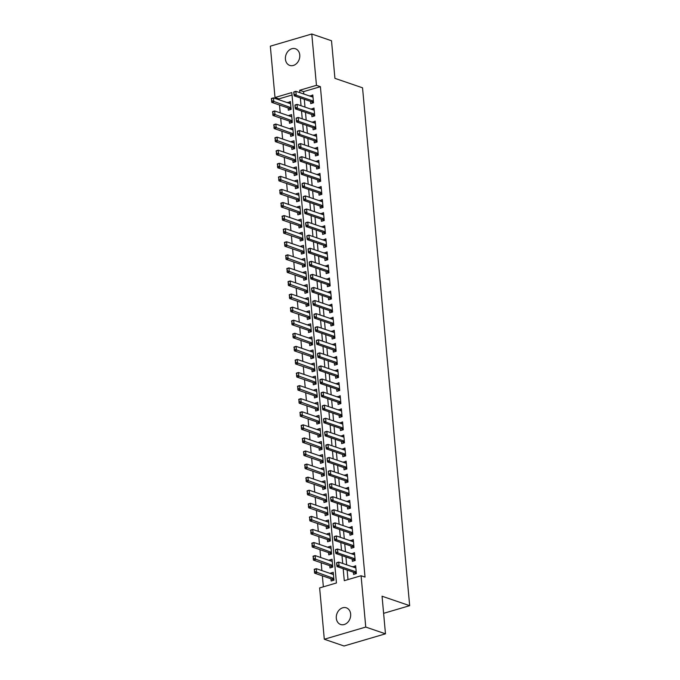 <?xml version="1.0" encoding="UTF-8"?>
<svg xmlns="http://www.w3.org/2000/svg" width="680" height="680" viewBox="0 0 680 680"><rect width="100%" height="100%" fill="white"/><g stroke="black" fill="none" stroke-linecap="round" stroke-linejoin="round"><path stroke-width="1.02" d="M299.769 54.986A8.806 6.995 108.9 0 1 289.748 65.416A8.806 6.995 108.9 0 1 285.43 59.194A8.806 6.995 108.9 0 1 295.451 48.764A8.806 6.995 108.9 0 1 299.769 54.986M350.65 614.048A8.806 6.995 108.9 0 1 340.629 624.478A8.806 6.995 108.9 0 1 336.311 618.264A8.806 6.995 108.9 0 1 346.332 607.827A8.806 6.995 108.9 0 1 350.65 614.048M311.78 34L331.508 40.758L334.925 78.353L362.542 87.805L409.666 605.676L382.058 596.224L385.475 633.819L344.029 646L324.3 639.242L319.634 587.919L336.438 582.981L291.805 92.573L275 97.512L270.334 46.18L311.78 34L316.455 85.331L299.65 90.27L299.863 92.667M292.026 95.013L278.945 98.864L279.029 99.79M279.505 105.034L280.219 112.871M280.695 118.116L281.409 125.944M281.885 131.197L282.6 139.026M283.084 144.27L283.789 152.099M284.274 157.352L284.979 165.18M285.464 170.425L286.17 178.254M286.654 183.506L287.359 191.335M287.844 196.579L288.55 204.408M289.034 209.661L289.74 217.489M290.224 222.734L290.929 230.562M291.414 235.815L292.12 243.644M292.604 248.888L293.31 256.717M293.794 261.97L294.5 269.798M294.984 275.043L295.698 282.88M296.174 288.125L296.888 295.953M297.364 301.197L298.078 309.034M298.554 314.279L299.268 322.107M299.744 327.352L300.458 335.189M300.934 340.433L301.648 348.262M302.124 353.515L302.838 361.344M303.314 366.588L304.028 374.416M304.504 379.67L305.218 387.498M305.694 392.743L306.408 400.571M306.884 405.824L307.598 413.652M308.074 418.897L308.788 426.725M309.264 431.978L309.978 439.807M310.454 445.052L311.168 452.88M311.644 458.133L312.358 465.962M312.834 471.206L313.548 479.035M314.024 484.287L314.738 492.116M315.214 497.361L315.928 505.197M316.404 510.442L317.118 518.27M317.594 523.515L318.308 531.352M318.784 536.596L319.498 544.425M319.974 549.669L320.688 557.506M321.164 562.751L321.878 570.579M322.354 575.832L323.357 586.823M278.945 98.864L275 97.512M310.522 101.405L310.726 103.623L313.523 102.799L312.808 94.953L310.046 96.152M311.712 114.478L311.916 116.696L314.712 115.872L313.999 108.026L311.236 109.233M312.902 127.559L313.106 129.778L315.902 128.953L315.188 121.108L312.426 122.306M314.092 140.632L314.296 142.851L317.093 142.035L316.378 134.181L313.616 135.388M315.282 153.714L315.486 155.932L318.282 155.108L317.569 147.262L314.806 148.461M316.472 166.787L316.676 169.006L319.473 168.19L318.758 160.335L315.996 161.543M317.662 179.869L317.866 182.087L320.662 181.262L319.949 173.417L317.186 174.615M318.852 192.941L319.056 195.16L321.852 194.344L321.139 186.498L318.376 187.697M320.042 206.023L320.246 208.242L323.043 207.417L322.328 199.571L319.566 200.779M321.232 219.096L321.436 221.323L324.232 220.499L323.519 212.653L320.756 213.851M322.422 232.177L322.626 234.396L325.423 233.572L324.708 225.726L321.946 226.933M323.612 245.25L323.816 247.477L326.613 246.653L325.899 238.807L323.136 240.006M324.802 258.332L325.006 260.55L327.802 259.726L327.089 251.88L324.326 253.088M325.992 271.413L326.196 273.632L328.993 272.808L328.278 264.962L325.516 266.161M327.182 284.486L327.386 286.705L330.183 285.88L329.469 278.035L326.706 279.242M328.372 297.568L328.576 299.786L331.381 298.962L330.659 291.116L327.896 292.315M329.562 310.641L329.766 312.859L332.571 312.035L331.857 304.19L329.086 305.397M330.752 323.723L330.956 325.941L333.761 325.116L333.047 317.271L330.276 318.469M331.942 336.796L332.146 339.014L334.951 338.19L334.237 330.344L331.466 331.551M333.132 349.877L333.336 352.096L336.141 351.271L335.427 343.425L332.656 344.624M334.322 362.95L334.526 365.168L337.331 364.352L336.617 356.499L333.846 357.705M335.512 376.031L335.716 378.25L338.521 377.425L337.807 369.58L335.036 370.778M336.702 389.104L336.906 391.323L339.711 390.507L338.997 382.653L336.226 383.86M337.892 402.186L338.096 404.404L340.901 403.58L340.187 395.734L337.416 396.933M339.082 415.259L339.286 417.477L342.091 416.661L341.377 408.816L338.606 410.014M340.272 428.341L340.476 430.559L343.281 429.734L342.567 421.889L339.796 423.096M341.462 441.413L341.666 443.64L344.471 442.816L343.757 434.971L340.986 436.169M342.652 454.495L342.856 456.713L345.661 455.889L344.947 448.043L342.176 449.25M343.842 467.568L344.046 469.795L346.851 468.971L346.137 461.125L343.366 462.323M345.032 480.649L345.236 482.868L348.041 482.043L347.327 474.198L344.556 475.405M346.23 493.731L346.426 495.95L349.231 495.125L348.517 487.279L345.746 488.478M347.421 506.804L347.616 509.022L350.421 508.198L349.707 500.352L346.936 501.56M348.611 519.885L348.806 522.104L351.611 521.279L350.897 513.434L348.126 514.633M349.8 532.958L349.996 535.177L352.801 534.352L352.087 526.507L349.316 527.714M350.99 546.04L351.186 548.259L353.991 547.434L353.277 539.588L350.506 540.787M352.18 559.113L352.376 561.332L355.181 560.507L354.467 552.662L351.696 553.869M333.421 574.167L330.488 573.529M330.964 578.774L331.16 580.992L333.965 580.176L333.251 572.322L330.446 573.146M332.231 561.085L329.298 560.447M329.774 565.7L329.97 567.919L332.775 567.094L332.061 559.249L329.256 560.073M331.041 548.012L328.1 547.375M328.584 552.619L328.78 554.837L331.585 554.021L330.871 546.167L328.066 546.992M329.851 534.931L326.91 534.293M327.394 539.546L327.59 541.764L330.395 540.94L329.681 533.094L326.876 533.919M328.661 521.858L325.72 521.22M326.204 526.465L326.4 528.683L329.205 527.858L328.491 520.013L325.686 520.837M327.471 508.776L324.53 508.138M325.014 513.391L325.21 515.61L328.015 514.785L327.301 506.94L324.496 507.764M326.281 495.703L323.34 495.065M323.825 500.31L324.02 502.529L326.825 501.704L326.111 493.858L323.306 494.683M325.091 482.621L322.15 481.984M322.635 487.237L322.83 489.456L325.635 488.631L324.921 480.785L322.116 481.61M323.901 469.548L320.96 468.911M321.445 474.156L321.64 476.374L324.445 475.55L323.731 467.704L320.926 468.529M322.702 456.467L319.77 455.829M320.254 461.083L320.45 463.301L323.255 462.476L322.541 454.631L319.736 455.456M321.512 443.394L318.58 442.756M319.065 448.001L319.26 450.219L322.065 449.395L321.351 441.55L318.546 442.374M320.322 430.312L317.39 429.675M317.875 434.928L318.07 437.146L320.875 436.322L320.161 428.476L317.356 429.293M319.132 417.24L316.2 416.602M316.676 421.846L316.88 424.065L319.685 423.24L318.971 415.395L316.166 416.219M317.942 404.158L315.01 403.521M315.486 408.765L315.69 410.992L318.495 410.168L317.781 402.322L314.976 403.138M316.752 391.076L313.82 390.447M314.296 395.692L314.5 397.911L317.305 397.086L316.591 389.24L313.786 390.065M315.562 378.003L312.63 377.366M313.106 382.611L313.31 384.829L316.115 384.013L315.401 376.168L312.596 376.983M314.373 364.922L311.44 364.284M311.916 369.537L312.12 371.756L314.925 370.931L314.211 363.086L311.406 363.911M313.183 351.849L310.25 351.212M310.726 356.456L310.93 358.675L313.735 357.858L313.021 350.004L310.216 350.829M311.993 338.767L309.06 338.13M309.536 343.383L309.74 345.601L312.545 344.777L311.831 336.931L309.026 337.756M310.802 325.695L307.87 325.057M308.346 330.301L308.55 332.52L311.355 331.704L310.641 323.85L307.836 324.675M309.613 312.613L306.68 311.975M307.156 317.228L307.36 319.447L310.165 318.623L309.451 310.777L306.646 311.601M308.423 299.54L305.49 298.902M305.966 304.147L306.17 306.365L308.975 305.541L308.261 297.695L305.456 298.52M307.232 286.458L304.3 285.821M304.776 291.074L304.98 293.293L307.785 292.468L307.071 284.623L304.266 285.447M306.043 273.385L303.11 272.748M303.586 277.993L303.79 280.211L306.595 279.387L305.881 271.541L303.076 272.365M304.852 260.304L301.92 259.666M302.396 264.92L302.6 267.138L305.405 266.313L304.691 258.468L301.886 259.293M303.662 247.231L300.73 246.594M301.206 251.838L301.41 254.056L304.215 253.232L303.501 245.386L300.696 246.211M302.473 234.15L299.54 233.512M300.016 238.765L300.22 240.983L303.025 240.159L302.302 232.314L299.506 233.138M301.282 221.076L298.35 220.439M298.826 225.683L299.03 227.902L301.826 227.077L301.113 219.232L298.316 220.056M300.093 207.995L297.16 207.357M297.636 212.611L297.84 214.829L300.637 214.005L299.923 206.159L297.126 206.975M298.902 194.922L295.97 194.284M296.446 199.529L296.65 201.748L299.447 200.923L298.732 193.077L295.936 193.902M297.712 181.84L294.78 181.203M295.256 186.447L295.46 188.674L298.256 187.85L297.543 180.005L294.746 180.82M296.523 168.759L293.59 168.13M294.066 173.374L294.27 175.593L297.067 174.769L296.352 166.923L293.556 167.748M295.332 155.686L292.4 155.048M292.876 160.293L293.08 162.511L295.876 161.695L295.162 153.85L292.366 154.666M294.142 142.605L291.21 141.967M291.686 147.22L291.89 149.439L294.686 148.614L293.973 140.769L291.176 141.593M292.952 129.531L290.02 128.894M290.496 134.138L290.7 136.357L293.497 135.541L292.782 127.687L289.986 128.511M291.762 116.45L288.83 115.812M289.306 121.066L289.51 123.284L292.306 122.459L291.593 114.614L288.796 115.439M288.116 107.984L288.32 110.203L291.116 109.386L290.402 101.532L287.64 102.74M343.188 568.71L344.275 580.678L361.08 575.739L365.024 577.09L320.399 86.683L303.594 91.621L303.815 94.019M304.291 99.272L305.005 107.1M305.481 112.344L306.195 120.173M306.672 125.426L307.385 133.255M307.861 138.499L308.575 146.328M309.051 151.581L309.765 159.409M310.241 164.654L310.955 172.482M311.431 177.735L312.146 185.564M312.622 190.808L313.335 198.636M313.811 203.889L314.525 211.718M315.001 216.963L315.716 224.791M316.192 230.044L316.905 237.873M317.381 243.117L318.096 250.954M318.572 256.199L319.286 264.027M319.762 269.272L320.475 277.108M320.951 282.353L321.666 290.181M322.142 295.426L322.856 303.263M323.332 308.507L324.046 316.336M324.522 321.589L325.236 329.418M325.712 334.662L326.425 342.49M326.901 347.743L327.615 355.572M328.091 360.817L328.805 368.645M329.281 373.898L329.995 381.726M330.471 386.971L331.185 394.8M331.661 400.052L332.375 407.881M332.851 413.125L333.565 420.954M334.041 426.207L334.755 434.036M335.231 439.28L335.945 447.108M336.421 452.362L337.135 460.19M337.611 465.435L338.325 473.271M338.801 478.516L339.515 486.344M339.991 491.589L340.705 499.426M341.181 504.671L341.896 512.499M342.372 517.744L343.085 525.581M343.561 530.825L344.275 538.654M344.751 543.906L345.466 551.735M345.942 556.979L346.655 564.808M347.131 570.061L347.999 579.581M353.37 572.194L353.566 574.413L356.371 573.588L355.657 565.743L352.886 566.942M383.613 613.335L409.666 605.676M385.475 633.819L365.755 627.062L324.3 639.242M320.399 86.683L316.455 85.331M361.08 575.739L365.755 627.062M300.348 97.92L301.053 105.748M301.537 110.993L302.243 118.821M302.727 124.075L303.433 131.903M303.918 137.147L304.631 144.976M305.107 150.229L305.822 158.057M306.298 163.302L307.012 171.131M307.488 176.383L308.201 184.212M308.677 189.456L309.392 197.285M309.868 202.538L310.582 210.367M311.058 215.611L311.772 223.448M312.248 228.692L312.962 236.521M313.438 241.766L314.151 249.602M314.627 254.847L315.341 262.675M315.817 267.92L316.531 275.757M317.007 281.001L317.721 288.83M318.197 294.083L318.911 301.911M319.387 307.156L320.101 314.984M320.577 320.238L321.291 328.066M321.767 333.31L322.481 341.139M322.957 346.392L323.672 354.221M324.148 359.465L324.861 367.293M325.337 372.546L326.051 380.375M326.527 385.62L327.241 393.448M327.717 398.701L328.431 406.529M328.907 411.774L329.622 419.602M330.098 424.855L330.811 432.684M331.287 437.929L332.001 445.765M332.477 451.01L333.192 458.838M333.668 464.083L334.381 471.92M334.857 477.164L335.572 484.993M336.048 490.246L336.762 498.075M337.238 503.319L337.951 511.147M338.427 516.4L339.142 524.229M339.618 529.473L340.332 537.302M340.808 542.555L341.522 550.384M341.998 555.628L342.712 563.457M303.594 91.621L299.65 90.27M355.827 567.579L352.852 566.567M290.572 103.377L287.606 102.357M354.637 554.506L351.662 553.486M353.447 541.424L350.472 540.413M352.249 528.351L349.282 527.332M351.058 515.27L348.092 514.259M349.868 502.197L346.902 501.177M348.678 489.115L345.712 488.104M347.488 476.042L344.522 475.022M346.298 462.961L343.332 461.941M345.108 449.888L342.142 448.868M343.918 436.806L340.952 435.787M342.728 423.725L339.762 422.714M341.538 410.652L338.572 409.632M340.349 397.57L337.382 396.559M339.159 384.498L336.192 383.477M337.969 371.416L335.002 370.404M336.778 358.343L333.812 357.323M335.589 345.262L332.622 344.25M334.399 332.188L331.432 331.168M333.208 319.107L330.242 318.096M332.019 306.034L329.052 305.014M330.828 292.952L327.862 291.941M329.638 279.879L326.672 278.859M328.449 266.798L325.482 265.786M327.258 253.725L324.292 252.705M326.069 240.644L323.102 239.624M324.878 227.562L321.912 226.55M323.688 214.489L320.722 213.469M322.499 201.407L319.532 200.396M321.308 188.334L318.342 187.315M320.118 175.253L317.152 174.242M318.928 162.18L315.962 161.16M317.738 149.099L314.772 148.087M316.548 136.025L313.582 135.006M315.358 122.944L312.392 121.932M314.168 109.871L311.202 108.851M312.978 96.79L310.012 95.778M336.6 563.065L336.778 565.029L336.702 562.683L338.716 562.088L355.861 567.962M356.218 571.888L339.074 566.015L337.059 566.61L336.778 565.029M355.903 573.725L354.662 572.696A1.377 0.731 73.6 0 0 354.416 572.552L337.059 566.61M336.94 562.963L338.716 562.088L339.074 566.015L337.118 564.927M314.202 569.653L314.712 571.514L314.296 569.27L316.31 568.675L316.668 572.602L314.653 573.189L332.01 579.139A1.377 0.731 -106.4 0 1 332.256 579.275L333.498 580.312M314.712 571.514L333.812 578.467M333.455 574.549L316.31 568.675L314.534 569.551M314.381 571.608L314.653 573.189M335.41 549.992L335.589 551.947L335.512 549.61L337.526 549.015L354.671 554.88M355.028 558.807L337.883 552.933L335.869 553.529L335.589 551.947M354.714 560.652L353.473 559.615A1.377 0.731 73.6 0 0 353.226 559.47L335.869 553.529M335.75 549.89L337.526 549.015L337.883 552.933L335.928 551.854M334.22 536.911L334.399 538.875L334.322 536.529L336.337 535.933L353.481 541.807M353.838 545.726L336.694 539.861L334.679 540.456L334.399 538.875M353.524 547.57L352.282 546.542A1.377 0.731 73.6 0 0 352.036 546.397L334.679 540.456M334.56 536.809L336.337 535.933L336.694 539.861L334.738 538.773M333.03 523.829L333.208 525.793L333.132 523.447L335.147 522.861L352.291 528.726M352.648 532.652L335.503 526.779L333.489 527.374L333.208 525.793M352.333 534.497L351.084 533.46A1.377 0.731 73.6 0 0 350.846 533.315L333.489 527.374M333.37 523.736L335.147 522.861L335.503 526.779L333.548 525.7M331.84 510.756L332.019 512.72L331.942 510.374L333.957 509.779L351.101 515.652M351.458 519.571L334.313 513.706L332.299 514.292L332.019 512.72M351.144 521.415L349.894 520.387A1.377 0.731 73.6 0 0 349.656 520.242L332.299 514.292M332.18 510.654L333.957 509.779L334.313 513.706L332.358 512.618M313.012 556.571L313.523 558.433L313.106 556.189L315.12 555.594L315.477 559.521L313.463 560.116L330.82 566.058A1.377 0.731 -106.4 0 1 331.067 566.202L332.308 567.231M313.523 558.433L332.622 565.394M332.265 561.467L315.12 555.594L313.344 556.478M313.191 558.535L313.463 560.116M311.822 543.498L312.332 545.36L311.916 543.116L313.93 542.521L314.287 546.439L312.273 547.034L329.63 552.976A1.377 0.731 -106.4 0 1 329.876 553.12L331.118 554.158M312.332 545.36L331.432 552.313M331.075 548.386L313.93 542.521L312.154 543.396M312.001 545.453L312.273 547.034M310.632 530.417L311.142 532.279L310.726 530.034L312.74 529.439L313.098 533.366L311.083 533.962L328.44 539.903A1.377 0.731 -106.4 0 1 328.686 540.048L329.927 541.076M311.142 532.279L330.242 539.24M329.885 535.313L312.74 529.439L310.964 530.315M310.811 532.38L311.083 533.962M309.434 517.344L309.952 519.206L309.536 516.962L311.55 516.366L311.907 520.285L309.893 520.88L327.25 526.821A1.377 0.731 -106.4 0 1 327.497 526.966L328.738 528.003M309.952 519.206L329.052 526.159M328.695 522.231L311.55 516.366L309.774 517.242M309.613 519.299L309.893 520.88M330.65 497.675L330.828 499.638L330.752 497.292L332.767 496.706L349.911 502.571M350.268 506.498L333.124 500.625L331.109 501.219L330.828 499.638M349.953 508.342L348.704 507.305A1.377 0.731 73.6 0 0 348.466 507.161L331.109 501.219M330.99 497.581L332.767 496.706L333.124 500.625L331.168 499.545M308.244 504.262L308.762 506.124L308.346 503.88L310.361 503.285L310.718 507.212L308.703 507.807L326.06 513.748A1.377 0.731 -106.4 0 1 326.306 513.893L327.548 514.921M308.762 506.124L327.862 513.077M327.505 509.159L310.361 503.285L308.584 504.16M308.423 506.226L308.703 507.807M329.46 484.602L329.638 486.565L329.562 484.219L331.576 483.625L348.721 489.498M349.078 493.416L331.933 487.552L329.919 488.138L329.638 486.565M348.763 495.261L347.514 494.233A1.377 0.731 73.6 0 0 347.276 494.088L329.919 488.138M329.8 484.5L331.576 483.625L331.933 487.552L329.978 486.463M307.054 491.19L307.572 493.051L307.156 490.798L309.171 490.212L309.527 494.131L307.513 494.725L324.87 500.667A1.377 0.731 -106.4 0 1 325.116 500.812L326.357 501.848M307.572 493.051L326.672 500.004M326.315 496.077L309.171 490.212L307.394 491.087M307.232 493.144L307.513 494.725M328.27 471.521L328.449 473.484L328.372 471.138L330.387 470.552L347.523 476.416M347.888 480.344L330.743 474.47L328.729 475.065L328.449 473.484M347.574 482.179L346.324 481.151A1.377 0.731 73.6 0 0 346.086 481.006L328.729 475.065M328.61 471.427L330.387 470.552L330.743 474.47L328.788 473.39M305.864 478.108L306.382 479.969L305.966 477.725L307.981 477.131L308.337 481.058L306.323 481.652L323.68 487.594A1.377 0.731 -106.4 0 1 323.926 487.738L325.168 488.767M306.382 479.969L325.482 486.923M325.125 483.004L307.981 477.131L306.204 478.006M306.043 480.071L306.323 481.652M327.08 458.447L327.258 460.411L327.182 458.065L329.197 457.47L346.332 463.344M346.69 467.262L329.553 461.397L327.539 461.983L327.258 460.411M346.383 469.106L345.134 468.078A1.377 0.731 73.6 0 0 344.896 467.933L327.539 461.983M327.42 458.346L329.197 457.47L329.553 461.397L327.599 460.309M304.674 465.026L305.192 466.896L304.776 464.644L306.791 464.058L307.148 467.976L305.133 468.571L322.49 474.512A1.377 0.731 -106.4 0 1 322.728 474.657L323.977 475.694M305.192 466.896L324.292 473.85M323.935 469.923L306.791 464.058L305.014 464.933M304.852 466.99L305.133 468.571M325.89 445.366L326.069 447.329L325.992 444.983L328.006 444.397L345.142 450.262M345.5 454.189L328.363 448.315L326.349 448.91L326.069 447.329M345.194 456.025L343.944 454.996A1.377 0.731 73.6 0 0 343.706 454.852L326.349 448.91M326.23 445.272L328.006 444.397L328.363 448.315L326.409 447.227M303.484 451.954L304.002 453.815L303.586 451.571L305.6 450.976L305.957 454.903L303.943 455.489L321.3 461.44A1.377 0.731 -106.4 0 1 321.538 461.584L322.787 462.613M304.002 453.815L323.102 460.768M322.745 456.85L305.6 450.976L303.824 451.851M303.662 453.917L303.943 455.489M324.7 432.293L324.878 434.256L324.802 431.911L326.817 431.315L343.952 437.189M344.309 441.108L327.173 435.242L325.159 435.829L324.878 434.256M344.003 442.952L342.754 441.915A1.377 0.731 73.6 0 0 342.516 441.779L325.159 435.829M325.04 432.191L326.817 431.315L327.173 435.242L325.219 434.154M302.294 438.872L302.812 440.742L302.396 438.489L304.411 437.903L304.767 441.821L302.753 442.416L320.11 448.358A1.377 0.731 -106.4 0 1 320.348 448.502L321.598 449.531M302.812 440.742L321.912 447.695M321.555 443.768L304.411 437.903L302.634 438.779M302.473 440.835L302.753 442.416M323.51 419.212L323.688 421.175L323.612 418.829L325.626 418.243L342.762 424.107M343.12 428.034L325.983 422.161L323.969 422.756L323.688 421.175M342.813 429.87L341.564 428.842A1.377 0.731 73.6 0 0 341.326 428.697L323.969 422.756M323.85 419.118L325.626 418.243L325.983 422.161L324.028 421.073M301.104 425.799L301.623 427.661L301.206 425.416L303.221 424.822L303.577 428.749L301.563 429.335L318.92 435.285A1.377 0.731 -106.4 0 1 319.158 435.429L320.407 436.458M301.623 427.661L320.722 434.613M320.365 430.695L303.221 424.822L301.444 425.697M301.282 427.762L301.563 429.335M322.32 406.138L322.499 408.094L322.422 405.756L324.436 405.161L341.572 411.034M341.929 414.953L324.793 409.088L322.779 409.675L322.499 408.094M341.624 416.798L340.374 415.76A1.377 0.731 73.6 0 0 340.136 415.625L322.779 409.675M322.66 406.036L324.436 405.161L324.793 409.088L322.839 408M299.914 412.717L300.433 414.579L300.016 412.335L302.03 411.749L302.387 415.667L300.373 416.262L317.73 422.203A1.377 0.731 -106.4 0 1 317.968 422.348L319.218 423.376M300.433 414.579L319.532 421.541M319.166 417.613L302.03 411.749L300.254 412.624M300.093 414.681L300.373 416.262M298.724 399.644L299.243 401.506L298.826 399.262L300.841 398.667L301.197 402.594L299.183 403.18L316.54 409.13A1.377 0.731 -106.4 0 1 316.778 409.267L318.027 410.303M299.243 401.506L318.333 408.459M317.976 404.541L300.841 398.667L299.064 399.543M298.902 401.608L299.183 403.18M297.534 386.563L298.052 388.425L297.636 386.18L299.65 385.594L300.007 389.512L297.993 390.107L315.35 396.049A1.377 0.731 -106.4 0 1 315.588 396.194L316.837 397.222M298.052 388.425L317.144 395.386M316.786 391.459L299.65 385.594L297.874 386.469M297.712 388.526L297.993 390.107M321.13 393.057L321.308 395.021L321.232 392.675L323.247 392.079L340.382 397.953M340.74 401.88L323.603 396.006L321.589 396.601L321.308 395.021M340.433 403.716L339.184 402.688A1.377 0.731 73.6 0 0 338.946 402.543L321.589 396.601M321.47 392.964L323.247 392.079L323.603 396.006L321.649 394.918M319.94 379.984L320.118 381.939L320.042 379.601L322.056 379.006L339.192 384.88M339.55 388.798L322.413 382.925L320.399 383.52L320.118 381.939M339.243 390.643L337.994 389.606A1.377 0.731 73.6 0 0 337.756 389.462L320.399 383.52M320.28 379.882L322.056 379.006L322.413 382.925L320.458 381.846M318.75 366.902L318.928 368.866L318.852 366.52L320.866 365.925L338.002 371.798M338.359 375.725L321.224 369.852L319.209 370.447L318.928 368.866M338.053 377.561L336.804 376.533A1.377 0.731 73.6 0 0 336.558 376.388L319.209 370.447M319.09 366.809L320.866 365.925L321.224 369.852L319.269 368.764M296.344 373.49L296.863 375.351L296.446 373.107L298.46 372.512L298.817 376.44L296.803 377.026L314.16 382.976A1.377 0.731 -106.4 0 1 314.398 383.112L315.648 384.149M296.863 375.351L315.953 382.304M315.596 378.386L298.46 372.512L296.684 373.388M296.523 375.453L296.803 377.026M317.56 353.829L317.738 355.784L317.662 353.447L319.676 352.852L336.812 358.717M337.17 362.644L320.034 356.771L318.019 357.365L317.738 355.784M336.863 364.488L335.614 363.451A1.377 0.731 73.6 0 0 335.368 363.307L318.019 357.365M317.9 353.727L319.676 352.852L320.034 356.771L318.078 355.691M295.154 360.409L295.673 362.27L295.256 360.026L297.271 359.431L297.627 363.358L295.613 363.953L312.97 369.894A1.377 0.731 -106.4 0 1 313.208 370.039L314.457 371.067M295.673 362.27L314.764 369.231M314.406 365.304L297.271 359.431L295.494 360.315M295.332 362.372L295.613 363.953M316.37 340.748L316.548 342.712L316.464 340.365L318.486 339.771L335.623 345.644M335.979 349.562L318.844 343.697L316.82 344.293L316.548 342.712M335.673 351.407L334.424 350.378A1.377 0.731 73.6 0 0 334.177 350.234L316.82 344.293M316.71 340.646L318.486 339.771L318.844 343.697L316.889 342.609M293.964 347.335L294.482 349.197L294.066 346.953L296.08 346.358L296.438 350.276L294.423 350.872L311.78 356.822A1.377 0.731 -106.4 0 1 312.018 356.957L313.267 357.995M294.482 349.197L313.574 356.15M313.216 352.231L296.08 346.358L294.304 347.233M294.142 349.291L294.423 350.872M315.18 327.675L315.358 329.63L315.274 327.293L317.297 326.697L334.433 332.562M334.789 336.49L317.653 330.616L315.63 331.211L315.358 329.63M334.483 338.334L333.234 337.297A1.377 0.731 73.6 0 0 332.988 337.152L315.63 331.211M315.52 327.573L317.297 326.697L317.653 330.616L315.699 329.536M292.774 334.254L293.293 336.115L292.876 333.872L294.89 333.276L295.248 337.203L293.233 337.798L310.59 343.74A1.377 0.731 -106.4 0 1 310.828 343.885L312.077 344.913M293.293 336.115L312.383 343.077M312.026 339.15L294.89 333.276L293.114 334.161M292.952 336.217L293.233 337.798M313.99 314.594L314.168 316.557L314.083 314.211L316.106 313.616L333.243 319.49M333.6 323.408L316.464 317.543L314.44 318.138L314.168 316.557M333.293 325.252L332.044 324.224A1.377 0.731 73.6 0 0 331.798 324.079L314.44 318.138M314.33 314.491L316.106 313.616L316.464 317.543L314.508 316.455M291.584 321.181L292.102 323.043L291.686 320.798L293.7 320.203L294.058 324.122L292.043 324.717L309.4 330.659A1.377 0.731 -106.4 0 1 309.638 330.803L310.887 331.84M292.102 323.043L311.194 329.995M310.837 326.069L293.7 320.203L291.924 321.079M291.762 323.136L292.043 324.717M312.8 301.512L312.978 303.475L312.894 301.129L314.916 300.543L332.052 306.408M332.409 310.335L315.274 304.462L313.25 305.056L312.978 303.475M332.095 312.179L330.854 311.142A1.377 0.731 73.6 0 0 330.607 310.998L313.25 305.056M313.14 301.418L314.916 300.543L315.274 304.462L313.319 303.382M290.394 308.1L290.912 309.961L290.496 307.717L292.51 307.122L292.868 311.049L290.853 311.644L308.21 317.585A1.377 0.731 -106.4 0 1 308.448 317.73L309.697 318.758M290.912 309.961L310.003 316.923M309.647 312.995L292.51 307.122L290.734 307.998M290.572 310.063L290.853 311.644M311.61 288.439L311.788 290.402L311.703 288.056L313.726 287.462L330.863 293.335M331.219 297.253L314.083 291.389L312.06 291.975L311.788 290.402M330.905 299.098L329.664 298.07A1.377 0.731 73.6 0 0 329.418 297.925L312.06 291.975M311.95 288.337L313.726 287.462L314.083 291.389L312.128 290.3M289.204 295.026L289.723 296.888L289.306 294.644L291.32 294.049L291.677 297.968L289.663 298.562L307.012 304.504A1.377 0.731 -106.4 0 1 307.258 304.649L308.507 305.685M289.723 296.888L308.813 303.841M308.457 299.914L291.32 294.049L289.544 294.925M289.382 296.981L289.663 298.562M310.42 275.357L310.599 277.321L310.514 274.975L312.536 274.389L329.673 280.253M330.029 284.18L312.894 278.307L310.87 278.902L310.599 277.321M329.715 286.025L328.474 284.988A1.377 0.731 73.6 0 0 328.227 284.844L310.87 278.902M310.76 275.264L312.536 274.389L312.894 278.307L310.938 277.227M288.014 281.945L288.532 283.806L288.107 281.562L290.13 280.968L290.488 284.894L288.464 285.49L305.822 291.431A1.377 0.731 -106.4 0 1 306.068 291.575L307.317 292.604M288.532 283.806L307.624 290.76M307.267 286.841L290.13 280.968L288.354 281.843M288.192 283.909L288.464 285.49M309.23 262.284L309.409 264.248L309.324 261.902L311.346 261.307L328.482 267.18M328.839 271.099L311.703 265.234L309.68 265.82L309.409 264.248M328.525 272.944L327.284 271.915A1.377 0.731 73.6 0 0 327.037 271.771L309.68 265.82M309.57 262.183L311.346 261.307L311.703 265.234L309.749 264.146M308.04 249.203L308.219 251.167L308.133 248.821L310.156 248.234L327.293 254.099M327.649 258.026L310.514 252.152L308.49 252.748L308.219 251.167M327.335 259.862L326.094 258.833A1.377 0.731 73.6 0 0 325.848 258.689L308.49 252.748M308.38 249.109L310.156 248.234L310.514 252.152L308.558 251.073M306.85 236.13L307.028 238.094L306.944 235.748L308.966 235.152L326.102 241.026M326.459 244.945L309.324 239.079L307.3 239.666L307.028 238.094M326.145 246.789L324.904 245.76A1.377 0.731 73.6 0 0 324.657 245.616L307.3 239.666M307.19 236.028L308.966 235.152L309.324 239.079L307.368 237.992M286.824 268.863L287.343 270.733L286.918 268.481L288.94 267.894L289.298 271.813L287.274 272.408L304.631 278.35A1.377 0.731 -106.4 0 1 304.878 278.494L306.127 279.531M287.343 270.733L306.433 277.686M306.076 273.76L288.94 267.894L287.164 268.77M287.002 270.827L287.274 272.408M285.634 255.791L286.152 257.652L285.727 255.408L287.75 254.813L288.107 258.74L286.084 259.335L303.442 265.276A1.377 0.731 -106.4 0 1 303.688 265.421L304.938 266.45M286.152 257.652L305.243 264.605M304.887 260.686L287.75 254.813L285.974 255.689M285.812 257.754L286.084 259.335M284.444 242.709L284.962 244.579L284.537 242.326L286.56 241.74L286.918 245.658L284.894 246.253L302.251 252.195A1.377 0.731 -106.4 0 1 302.498 252.339L303.739 253.376M284.962 244.579L304.053 251.532M303.697 247.605L286.56 241.74L284.784 242.615M284.623 244.673L284.894 246.253M305.66 223.049L305.839 225.012L305.753 222.666L307.776 222.079L324.912 227.945M325.269 231.871L308.133 225.998L306.111 226.593L305.839 225.012M324.955 233.707L323.714 232.679A1.377 0.731 73.6 0 0 323.468 232.534L306.111 226.593M306 222.955L307.776 222.079L308.133 225.998L306.178 224.91M283.254 229.636L283.773 231.498L283.348 229.253L285.37 228.658L285.727 232.585L283.704 233.172L301.061 239.122A1.377 0.731 -106.4 0 1 301.308 239.267L302.549 240.295M283.773 231.498L302.863 238.45M302.506 234.532L285.37 228.658L283.594 229.534M283.433 231.6L283.704 233.172M304.47 209.975L304.649 211.939L304.563 209.593L306.587 208.998L323.723 214.871M324.079 218.79L306.944 212.925L304.921 213.511L304.649 211.939M323.765 220.634L322.524 219.598A1.377 0.731 73.6 0 0 322.277 219.462L304.921 213.511M304.81 209.873L306.587 208.998L306.944 212.925L304.988 211.837M282.064 216.554L282.582 218.425L282.157 216.172L284.18 215.585L284.537 219.504L282.514 220.099L299.872 226.041A1.377 0.731 -106.4 0 1 300.118 226.185L301.359 227.213M282.582 218.425L301.673 225.377M301.317 221.45L284.18 215.585L282.404 216.461M282.243 218.518L282.514 220.099M303.28 196.894L303.458 198.857L303.374 196.511L305.397 195.925L322.532 201.79M322.889 205.717L305.753 199.844L303.731 200.439L303.458 198.857M322.575 207.553L321.334 206.524A1.377 0.731 73.6 0 0 321.087 206.38L303.731 200.439M303.62 196.8L305.397 195.925L305.753 199.844L303.798 198.756M280.874 203.481L281.392 205.343L280.968 203.099L282.99 202.504L283.348 206.431L281.325 207.018L298.681 212.968A1.377 0.731 -106.4 0 1 298.928 213.112L300.169 214.141M281.392 205.343L300.483 212.296M300.126 208.377L282.99 202.504L281.214 203.38M281.052 205.445L281.325 207.018M302.09 183.821L302.269 185.776L302.183 183.439L304.207 182.844L321.343 188.717M321.7 192.635L304.563 186.77L302.541 187.357L302.269 185.776M321.385 194.48L320.144 193.443A1.377 0.731 73.6 0 0 319.898 193.307L302.541 187.357M302.43 183.719L304.207 182.844L304.563 186.77L302.608 185.682M279.684 190.4L280.202 192.261L279.777 190.018L281.8 189.431L282.157 193.35L280.135 193.944L297.491 199.886A1.377 0.731 -106.4 0 1 297.738 200.031L298.979 201.059M280.202 192.261L299.293 199.223M298.936 195.296L281.8 189.431L280.024 190.306M279.863 192.363L280.135 193.944M300.9 170.739L301.078 172.703L300.993 170.357L303.008 169.762L320.152 175.635M320.51 179.562L303.374 173.689L301.35 174.284L301.078 172.703M320.195 181.398L318.954 180.37A1.377 0.731 73.6 0 0 318.707 180.225L301.35 174.284M301.231 170.646L303.008 169.762L303.374 173.689L301.41 172.601M299.71 157.667L299.889 159.621L299.803 157.284L301.818 156.689L318.962 162.562M319.32 166.481L302.175 160.607L300.161 161.203L299.889 159.621M319.005 168.326L317.764 167.288A1.377 0.731 73.6 0 0 317.517 167.144L300.161 161.203M300.041 157.565L301.818 156.689L302.175 160.607L300.22 159.528M298.52 144.585L298.699 146.548L298.613 144.203L300.628 143.607L317.773 149.481M318.129 153.408L300.985 147.534L298.971 148.13L298.699 146.548M317.815 155.244L316.574 154.215A1.377 0.731 73.6 0 0 316.327 154.071L298.971 148.13M298.851 144.492L300.628 143.607L300.985 147.534L299.03 146.446M278.494 177.327L279.012 179.189L278.587 176.944L280.611 176.35L280.968 180.276L278.945 180.863L296.301 186.813A1.377 0.731 -106.4 0 1 296.548 186.949L297.789 187.986M279.012 179.189L298.103 186.142M297.747 182.223L280.611 176.35L278.834 177.225M278.673 179.291L278.945 180.863M277.304 164.245L277.822 166.107L277.398 163.863L279.421 163.276L279.777 167.195L277.754 167.79L295.111 173.731A1.377 0.731 -106.4 0 1 295.358 173.876L296.599 174.905M277.822 166.107L296.913 173.069M296.556 169.142L279.421 163.276L277.644 164.152M277.482 166.209L277.754 167.79M276.114 151.172L276.632 153.034L276.207 150.79L278.231 150.195L278.587 154.122L276.565 154.708L293.922 160.658A1.377 0.731 -106.4 0 1 294.168 160.794L295.409 161.831M276.632 153.034L295.724 159.987M295.366 156.069L278.231 150.195L276.454 151.07M276.293 153.136L276.565 154.708M297.33 131.512L297.508 133.467L297.423 131.13L299.438 130.534L316.582 136.399M316.94 140.327L299.795 134.453L297.78 135.048L297.508 133.467M316.625 142.171L315.384 141.134A1.377 0.731 73.6 0 0 315.137 140.989L297.78 135.048M297.661 131.41L299.438 130.534L299.795 134.453L297.84 133.374M274.924 138.091L275.442 139.953L275.017 137.708L277.041 137.113L277.398 141.041L275.375 141.635L292.731 147.577A1.377 0.731 -106.4 0 1 292.978 147.721L294.219 148.75M275.442 139.953L294.534 146.914M294.176 142.987L277.041 137.113L275.264 137.998M275.102 140.055L275.375 141.635M296.14 118.431L296.319 120.394L296.233 118.048L298.248 117.453L315.392 123.326M315.75 127.245L298.605 121.38L296.591 121.975L296.319 120.394M315.435 129.089L314.194 128.061A1.377 0.731 73.6 0 0 313.947 127.916L296.591 121.975M296.471 118.329L298.248 117.453L298.605 121.38L296.65 120.292M273.734 125.018L274.252 126.88L273.827 124.635L275.85 124.041L276.207 127.959L274.185 128.554L291.541 134.495A1.377 0.731 -106.4 0 1 291.788 134.64L293.029 135.677M274.252 126.88L293.344 133.832M292.986 129.914L275.85 124.041L274.074 124.916M273.912 126.973L274.185 128.554M294.95 105.358L295.128 107.312L295.043 104.975L297.058 104.38L314.202 110.245M314.56 114.172L297.415 108.298L295.4 108.894L295.128 107.312M314.245 116.017L313.004 114.98A1.377 0.731 73.6 0 0 312.757 114.835L295.4 108.894M295.281 105.255L297.058 104.38L297.415 108.298L295.46 107.219M272.544 111.936L273.054 113.798L272.637 111.554L274.652 110.959L275.017 114.886L272.995 115.481L290.351 121.422A1.377 0.731 -106.4 0 1 290.598 121.567L291.839 122.595M273.054 113.798L292.153 120.759M291.797 116.832L274.652 110.959L272.875 111.843M272.723 113.9L272.995 115.481M293.76 92.276L293.938 94.24L293.853 91.894L295.868 91.298L313.012 97.172M313.37 101.091L296.225 95.225L294.21 95.82L293.938 94.24M313.055 102.935L311.814 101.906A1.377 0.731 73.6 0 0 311.567 101.762L294.21 95.82M294.091 92.174L295.868 91.298L296.225 95.225L294.27 94.138M271.354 98.864L271.864 100.725L271.447 98.481L273.462 97.886L273.819 101.804L271.804 102.4L289.161 108.341A1.377 0.731 -106.4 0 1 289.408 108.485L290.649 109.522M271.864 100.725L290.964 107.678M290.606 103.751L273.462 97.886L271.685 98.761M271.532 100.819L271.804 102.4M356.226 572.016L354.416 572.552M356.243 572.229L354.662 572.696M332.256 579.275L333.837 578.808M332.01 579.139L333.82 578.604M355.036 558.943L353.226 559.47M355.053 559.147L353.473 559.615M353.846 545.861L352.036 546.397M353.863 546.074L352.282 546.542M352.656 532.788L350.846 533.315M352.673 532.992L351.084 533.46M351.466 519.707L349.656 520.242M351.483 519.919L349.894 520.387M331.067 566.202L332.648 565.735M330.82 566.058L332.63 565.522M329.876 553.12L331.457 552.653M329.63 552.976L331.44 552.449M328.686 540.048L330.267 539.58M328.44 539.903L330.25 539.367M327.497 526.966L329.077 526.498M327.25 526.821L329.06 526.294M350.276 506.634L348.466 507.161M350.293 506.838L348.704 507.305M326.306 513.893L327.887 513.425M326.06 513.748L327.87 513.213M349.087 493.552L347.276 494.088M349.103 493.765L347.514 494.233M325.116 500.812L326.697 500.344M324.87 500.667L326.68 500.14M347.897 480.479L346.086 481.006M347.913 480.683L346.324 481.151M323.926 487.738L325.507 487.271M323.68 487.594L325.49 487.058M346.707 467.398L344.896 467.933M346.724 467.611L345.134 468.078M322.728 474.657L324.317 474.19M322.49 474.512L324.3 473.986M345.517 454.317L343.706 454.852M345.534 454.529L343.944 454.996M321.538 461.584L323.127 461.116M321.3 461.44L323.111 460.904M344.326 441.243L342.516 441.779M344.344 441.456L342.754 441.915M320.348 448.502L321.938 448.035M320.11 448.358L321.921 447.831M343.137 428.162L341.326 428.697M343.153 428.375L341.564 428.842M319.158 435.429L320.748 434.962M318.92 435.285L320.731 434.75M341.947 415.089L340.136 415.625M341.964 415.301L340.374 415.76M317.968 422.348L319.558 421.88M317.73 422.203L319.541 421.668M316.778 409.267L318.368 408.808M316.54 409.13L318.35 408.595M315.588 396.194L317.177 395.726M315.35 396.049L317.161 395.513M340.756 402.007L338.946 402.543M340.774 402.22L339.184 402.688M339.567 388.934L337.756 389.462M339.583 389.138L337.994 389.606M338.376 375.853L336.558 376.388M338.394 376.065L336.804 376.533M314.398 383.112L315.988 382.653M314.16 382.976L315.971 382.44M337.186 362.78L335.368 363.307M337.203 362.984L335.614 363.451M313.208 370.039L314.798 369.572M312.97 369.894L314.78 369.359M335.997 349.699L334.177 350.234M336.013 349.911L334.424 350.378M312.018 356.957L313.607 356.49M311.78 356.822L313.591 356.286M334.806 336.625L332.988 337.152M334.824 336.829L333.234 337.297M310.828 343.885L312.418 343.417M310.59 343.74L312.4 343.204M333.616 323.544L331.798 324.079M333.633 323.756L332.044 324.224M309.638 330.803L311.227 330.335M309.4 330.659L311.21 330.131M332.426 310.471L330.607 310.998M332.444 310.675L330.854 311.142M308.448 317.73L310.037 317.262M308.21 317.585L310.021 317.05M331.236 297.389L329.418 297.925M331.253 297.602L329.664 298.07M307.258 304.649L308.848 304.181M307.012 304.504L308.83 303.977M330.046 284.317L328.227 284.844M330.063 284.521L328.474 284.988M306.068 291.575L307.657 291.108M305.822 291.431L307.64 290.896M328.856 271.235L327.037 271.771M328.874 271.447L327.284 271.915M327.666 258.162L325.848 258.689M327.683 258.366L326.094 258.833M326.476 245.08L324.657 245.616M326.493 245.293L324.904 245.76M304.878 278.494L306.468 278.026M304.631 278.35L306.45 277.822M303.688 265.421L305.277 264.953M303.442 265.276L305.26 264.741M302.498 252.339L304.087 251.872M302.251 252.195L304.07 251.668M325.286 231.999L323.468 232.534M325.303 232.212L323.714 232.679M301.308 239.267L302.898 238.799M301.061 239.122L302.88 238.587M324.096 218.926L322.277 219.462M324.113 219.138L322.524 219.598M300.118 226.185L301.707 225.718M299.872 226.041L301.69 225.513M322.906 205.844L321.087 206.38M322.923 206.057L321.334 206.524M298.928 213.112L300.517 212.644M298.681 212.968L300.5 212.432M321.716 192.771L319.898 193.307M321.733 192.984L320.144 193.443M297.738 200.031L299.327 199.563M297.491 199.886L299.31 199.35M320.526 179.69L318.707 180.225M320.543 179.903L318.954 180.37M319.337 166.617L317.517 167.144M319.353 166.821L317.764 167.288M318.147 153.535L316.327 154.071M318.163 153.748L316.574 154.215M296.548 186.949L298.137 186.49M296.301 186.813L298.12 186.278M295.358 173.876L296.947 173.408M295.111 173.731L296.93 173.196M294.168 160.794L295.757 160.335M293.922 160.658L295.74 160.123M316.948 140.463L315.137 140.989M316.974 140.667L315.384 141.134M292.978 147.721L294.567 147.254M292.731 147.577L294.55 147.042M315.758 127.381L313.947 127.916M315.784 127.594L314.194 128.061M291.788 134.64L293.377 134.172M291.541 134.495L293.361 133.969M314.568 114.308L312.757 114.835M314.594 114.512L313.004 114.98M290.598 121.567L292.188 121.099M290.351 121.422L292.171 120.887M313.378 101.227L311.567 101.762M313.403 101.439L311.814 101.906M289.408 108.485L290.998 108.018M289.161 108.341L290.981 107.814"/></g></svg>

